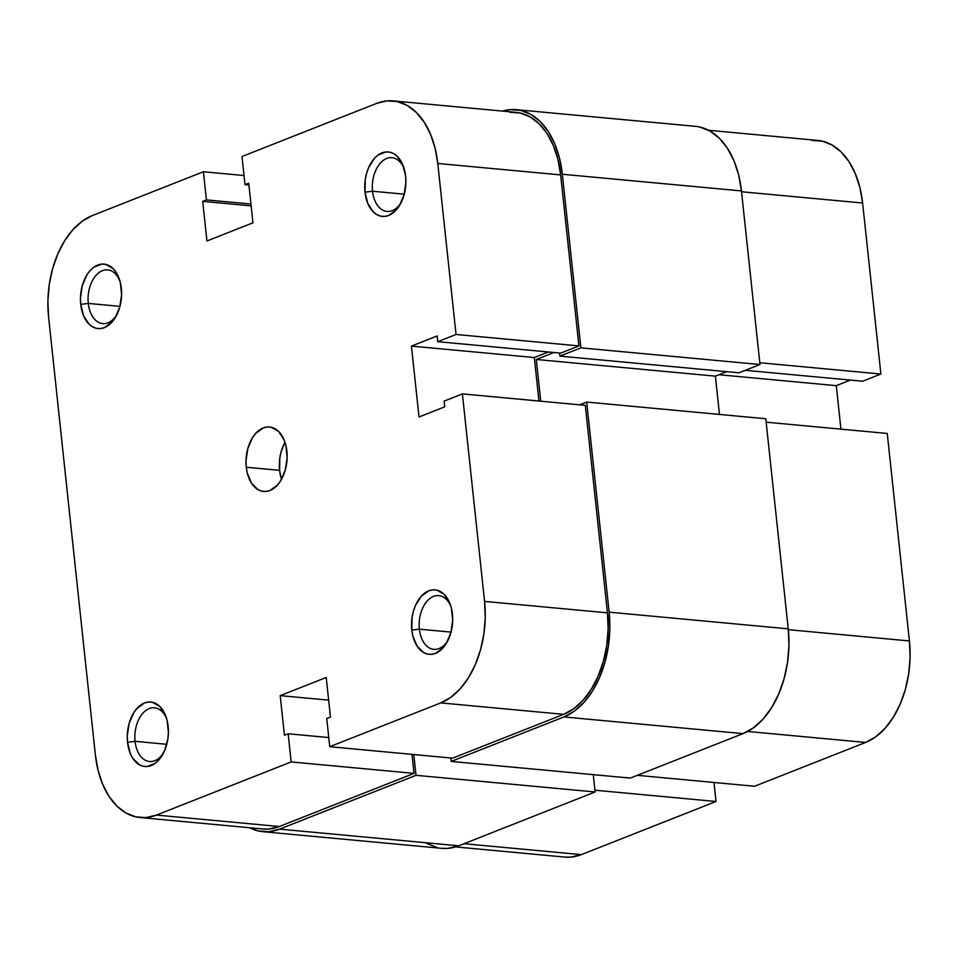 <?xml version="1.0" encoding="UTF-8"?>
<svg xmlns="http://www.w3.org/2000/svg" width="958" height="958" viewBox="0 0 958 958"><rect width="100%" height="100%" fill="white"/><g stroke="black" fill="none" stroke-linecap="round" stroke-linejoin="round"><path stroke-width="1.44" d="M135.078 741.336A26.98 17.04 -84.7 0 0 146.358 760.748A26.98 17.04 -84.7 0 0 163.531 752.916A26.98 17.04 95.3 0 1 149.496 761.526A26.98 17.04 95.3 0 1 135.078 741.336L166.764 744.294L135.078 741.336A26.98 17.04 95.3 0 1 154.501 707.806A26.98 17.04 95.3 0 1 166.704 718.859A26.98 17.04 -84.7 0 0 146.095 710.309A26.98 17.04 -84.7 0 0 135.078 741.336L127.534 742.282L135.078 741.336M168.141 726.26A32.368 20.441 95.3 0 1 162.68 754.509A32.368 20.441 95.3 0 1 141.736 765.837A32.368 20.441 95.3 0 1 127.534 742.282L130.348 753.647L132.803 758.317L139.329 764.735L143.149 766.244L147.149 766.52L155.076 763.394L158.693 760.113L164.56 750.725L167.878 738.846L168.404 732.523L167.099 720.308L165.315 714.896L159.83 706.489L152.514 702.31L148.514 702.034L144.49 702.992L136.97 708.441L133.773 712.716L129.09 723.553L127.27 736.031L127.534 742.282A32.368 20.441 95.3 0 1 141.401 704.597A32.368 20.441 95.3 0 1 166.165 717.123A32.368 20.441 95.3 0 1 168.141 726.26M88.28 303.423A26.98 17.04 -84.7 0 0 99.56 322.834A26.98 17.04 -84.7 0 0 116.732 314.99A26.98 17.04 95.3 0 1 102.698 323.6A26.98 17.04 95.3 0 1 88.28 303.423L119.966 306.368L88.28 303.423A26.98 17.04 95.3 0 1 107.703 269.881A26.98 17.04 95.3 0 1 119.906 280.933A26.98 17.04 -84.7 0 0 99.285 272.383A26.98 17.04 -84.7 0 0 88.28 303.423L80.723 304.369L88.28 303.423M121.343 288.346A32.368 20.441 95.3 0 1 115.882 316.595A32.368 20.441 95.3 0 1 94.938 327.911A32.368 20.441 95.3 0 1 80.723 304.369L83.55 315.733L89.034 324.139L92.531 326.81L96.351 328.319L100.35 328.594L104.374 327.636L111.894 322.187L115.092 317.912L119.774 307.075L121.606 294.597L120.301 282.394L116.062 272.312L113.032 268.575L105.715 264.384L101.716 264.109L93.788 267.234L90.172 270.527L86.974 274.802L82.292 285.64L80.46 298.106L80.723 304.369A32.368 20.441 95.3 0 1 94.603 266.683A32.368 20.441 95.3 0 1 119.355 279.209A32.368 20.441 95.3 0 1 121.343 288.346M419.364 629.155A26.98 17.04 -84.7 0 0 430.645 648.566A26.98 17.04 -84.7 0 0 447.817 640.734A26.98 17.04 95.3 0 1 433.782 649.344A26.98 17.04 95.3 0 1 419.364 629.155L451.05 632.112L419.364 629.155A26.98 17.04 95.3 0 1 438.788 595.625A26.98 17.04 95.3 0 1 450.99 606.677A26.98 17.04 -84.7 0 0 430.37 598.127A26.98 17.04 -84.7 0 0 419.364 629.155L411.808 630.113L419.364 629.155M452.427 614.078A32.368 20.441 95.3 0 1 446.967 642.327A32.368 20.441 95.3 0 1 426.023 653.655A32.368 20.441 95.3 0 1 411.808 630.113L412.85 636.052L417.089 646.135L423.616 652.554L427.436 654.063L431.435 654.338L435.459 653.38L442.979 647.931L446.177 643.656L450.859 632.807L452.679 620.341L451.386 608.138L449.601 602.726L444.117 594.307L436.8 590.128L432.8 589.853L428.777 590.811L421.257 596.259L415.389 605.648L413.377 611.384L412.072 617.527L411.808 630.113A32.368 20.441 95.3 0 1 425.687 592.415A32.368 20.441 95.3 0 1 450.44 604.941A32.368 20.441 95.3 0 1 452.427 614.078M372.554 191.241A26.98 17.04 -84.7 0 0 383.847 210.652A26.98 17.04 -84.7 0 0 401.019 202.809A26.98 17.04 95.3 0 1 386.984 211.419A26.98 17.04 95.3 0 1 372.554 191.241L404.252 194.187L372.554 191.241A26.98 17.04 95.3 0 1 391.978 157.699A26.98 17.04 95.3 0 1 404.192 168.752A26.98 17.04 -84.7 0 0 383.571 160.214A26.98 17.04 -84.7 0 0 372.554 191.241L365.01 192.187L372.554 191.241M405.617 176.164A32.368 20.441 95.3 0 1 400.157 204.413A32.368 20.441 95.3 0 1 379.212 215.73A32.368 20.441 95.3 0 1 365.01 192.187L367.836 203.551L373.321 211.958L376.817 214.628L380.637 216.137L384.637 216.412L388.661 215.454L396.181 210.006L399.378 205.731L404.06 194.893L405.881 182.415L405.617 176.164L402.803 164.8L397.307 156.393L393.822 153.711L390.002 152.202L386.002 151.927L378.075 155.052L374.458 158.345L368.591 167.722L366.579 173.458L365.273 179.601L365.01 192.187A32.368 20.441 95.3 0 1 378.889 154.501A32.368 20.441 95.3 0 1 403.641 167.027A32.368 20.441 95.3 0 1 405.617 176.164M279.592 470.342A32.368 20.441 -84.7 0 0 281.508 479.299L279.592 470.342L246.266 467.241L279.592 470.342L279.856 457.756L281.161 451.613L284.957 442.249A32.368 20.441 -84.7 0 0 279.592 470.342M286.885 451.206A32.368 20.441 95.3 0 1 263.57 491.454A32.368 20.441 95.3 0 1 246.266 467.241L247.308 473.18L251.547 483.263L258.073 489.682L261.893 491.191L265.893 491.466L269.916 490.508L277.437 485.059L280.634 480.784L285.316 469.935L287.149 457.469L285.843 445.266L284.059 439.854L278.574 431.435L271.258 427.256L267.258 426.981L263.234 427.939L255.714 433.387L252.517 437.662L247.835 448.512L246.002 460.978L246.266 467.241A32.368 20.441 95.3 0 1 269.581 426.993A32.368 20.441 95.3 0 1 286.885 451.206M462.403 393.906L484.568 601.396L607.444 612.833L585.278 405.342L462.403 393.906L484.568 601.396L485.251 617.551L483.886 633.897L480.533 649.775L475.312 664.601L468.438 677.785L460.175 688.826L450.823 697.304L440.752 702.897L329.744 746.701L326.738 718.548L330.462 717.087L326.223 677.462L280.203 695.628L284.43 735.241L288.154 733.78L291.16 761.933L156.465 815.078L279.341 826.526L414.036 773.369L291.16 761.933L156.465 815.078L146.071 817.569L135.737 816.851L125.869 812.959L116.852 806.049L109.02 796.385L102.674 784.327L98.075 770.34L95.381 754.976L48.583 317.05L47.9 300.896L49.265 284.55L52.618 268.671L57.839 253.846L64.713 240.662L72.976 229.621L82.328 221.142L92.399 215.55L203.407 171.745L206.413 199.899L202.689 201.36L206.928 240.985L252.948 222.819L248.721 183.206L244.997 184.666L241.991 156.513L376.686 103.368L241.991 156.513L244.997 184.666L248.721 183.206L252.948 222.819L206.928 240.985L202.689 201.36L251.14 205.874L202.689 201.36L206.413 199.899L250.948 204.042L206.413 199.899L203.407 171.745L92.399 215.55A83.633 52.822 95.3 0 0 48.583 317.05L95.381 754.976A83.633 52.822 95.3 0 0 140.084 817.545L262.959 828.981A83.633 52.822 -84.7 0 0 279.341 826.526L414.036 773.369L412.012 754.365L414.036 773.369L291.16 761.933L288.154 733.78L284.43 735.241L280.203 695.628L328.654 700.13L280.203 695.628L326.223 677.462L330.462 717.087L326.738 718.548L329.744 746.701L452.619 758.149L563.627 714.345L573.698 708.752L583.039 700.262L591.314 689.221L598.187 676.037L603.408 661.212L606.761 645.333L608.126 628.999L607.444 612.833L585.278 405.342L462.403 393.906L444.129 401.115L462.403 393.906M538.959 401.031L534.313 357.538L548.395 351.981L534.313 357.538L538.959 401.031M393.067 100.901L515.943 112.337A83.633 52.822 -84.7 0 1 560.646 174.907L437.77 163.471L456.044 334.474L578.919 345.91L560.646 174.907L437.77 163.471A83.633 52.822 95.3 0 0 393.067 100.901A83.633 52.822 95.3 0 0 376.686 103.368L387.08 100.877L397.414 101.596L407.282 105.488L416.299 112.397L424.131 122.073L430.477 134.12L435.076 148.107L437.77 163.471L456.044 334.474L437.77 341.683L560.646 353.119L578.919 345.91L560.646 174.907L557.951 159.543L553.353 145.568L547.006 133.509L539.174 123.833L530.157 116.924L520.29 113.032L509.955 112.325M262.708 828.969L268.947 829.005L279.341 826.526L156.465 815.078A83.633 52.822 95.3 0 1 140.084 817.545M437.77 341.683L437.159 335.947L411.437 346.101L419.017 416.993L444.74 406.851L444.129 401.115L444.74 406.851L419.017 416.993L411.437 346.101L534.313 357.538L411.437 346.101L437.159 335.947L437.77 341.683L456.044 334.474L578.919 345.91L560.646 353.119L437.77 341.683M244.015 175.53L203.407 171.745L244.015 175.53M452.619 758.149L563.627 714.345L440.752 702.897L329.744 746.701L452.619 758.149M328.774 737.552L288.154 733.78L328.774 737.552M248.912 185.038L244.997 184.666L248.912 185.038M440.752 702.897L563.627 714.345A83.633 52.822 -84.7 0 0 607.444 612.833L484.568 601.396A83.633 52.822 95.3 0 1 440.752 702.897M699.783 127.043L709.962 131.054L719.278 138.192L727.361 148.179L733.912 160.621L738.666 175.051L741.444 190.917A86.328 54.522 -84.7 0 0 695.292 126.324L516.194 109.655A86.328 54.522 95.3 0 1 562.334 174.248L741.444 190.917L562.334 174.248L580.895 347.85L759.993 364.519L741.444 190.917L759.993 364.519L739.013 372.806L559.903 356.125L580.895 347.85L759.993 364.519L739.013 372.806L559.903 356.125L559.58 353.023L559.903 356.125L580.895 347.85L562.334 174.248L559.556 158.381L554.802 143.951L548.263 131.509L540.18 121.522L530.864 114.385L520.673 110.374L510.015 109.631L502.471 111.092A86.328 54.522 95.3 0 1 516.194 109.655M726.763 371.656L715.386 376.147L536.288 359.478L553.964 352.496L536.288 359.478L540.743 401.198L536.288 359.478L715.386 376.147L719.482 414.431L715.386 376.147L726.763 371.656M579.698 404.827L586.691 402.073L765.789 418.742L586.691 402.073L609.144 612.162L788.242 628.843L765.789 418.742L788.242 628.843L609.144 612.162A86.328 54.522 95.3 0 1 563.903 716.943L743.013 733.624A86.328 54.522 -84.7 0 0 788.242 628.843L788.937 645.524L787.536 662.385L784.063 678.779L778.686 694.083L771.585 707.687L763.047 719.099L753.395 727.852L743.013 733.624L563.903 716.943L451.206 761.418L630.304 778.088L743.013 733.624L630.304 778.088L451.206 761.418L450.835 757.982L451.206 761.418L563.903 716.943L574.297 711.171L583.949 702.418L592.487 691.017L599.588 677.402L604.965 662.11L608.426 645.716L609.839 628.843L609.144 612.162L586.691 402.073L579.698 404.827M413.784 754.533L416.011 775.309L595.11 791.979L593.265 774.639L595.11 791.979L416.011 775.309L279.616 829.125L458.726 845.806L595.11 791.979L458.726 845.806L279.616 829.125A86.328 54.522 95.3 0 1 262.708 831.676A86.328 54.522 95.3 0 1 249.487 827.736L258.217 830.957L268.887 831.688L279.616 829.125L416.011 775.309L413.784 754.533M262.708 831.676L441.806 848.345A86.328 54.522 -84.7 0 0 458.726 845.806L447.985 848.369L441.554 848.321M437.327 847.626L427.136 843.615M708.513 130.264L817.916 140.455A83.633 52.822 -84.7 0 1 862.619 203.024L880.893 374.027L862.619 381.236L745.324 370.315L862.619 381.236L880.893 374.027L759.802 362.747L880.893 374.027L862.619 203.024L741.528 191.756L862.619 203.024L859.925 187.66L855.326 173.673L848.98 161.615L841.148 151.951L832.131 145.041L822.263 141.149L811.929 140.431M754.593 786.255L637.298 775.333L754.593 786.255L865.601 742.45L754.593 786.255M747.635 731.469L865.601 742.45L875.672 736.858L885.024 728.379L893.287 717.338L900.161 704.154L905.382 689.329L908.735 673.45L910.1 657.104L909.417 640.95L887.252 433.459L766.16 422.179L887.252 433.459L909.417 640.95L788.326 629.669L909.417 640.95A83.633 52.822 -84.7 0 1 865.601 742.45L747.635 731.469M564.693 857.075L570.92 857.123L581.314 854.632L716.009 801.487L713.985 782.47L716.009 801.487L581.314 854.632L464.019 843.711L581.314 854.632A83.633 52.822 -84.7 0 1 564.933 857.099L455.529 846.908M840.932 429.148L836.286 385.655L850.369 380.098L836.286 385.655L718.991 374.734L836.286 385.655L840.932 429.148M594.918 790.206L716.009 801.487L594.918 790.206"/></g></svg>
